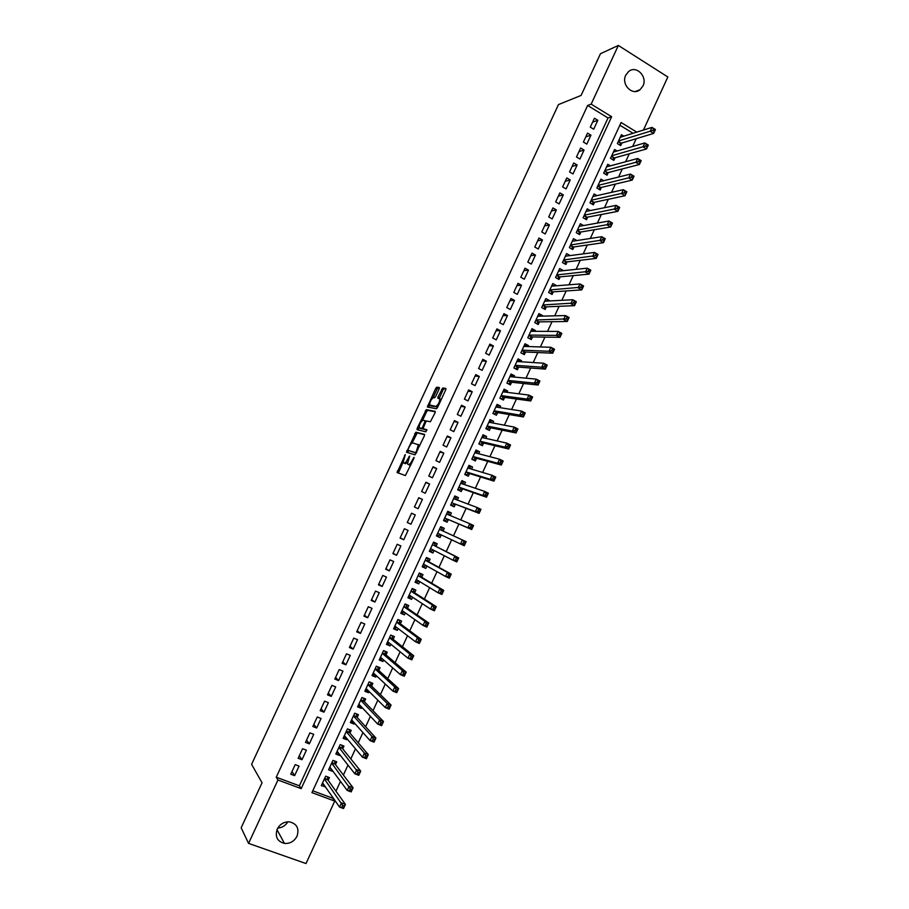 <?xml version="1.0" encoding="UTF-8"?>
<svg xmlns="http://www.w3.org/2000/svg" width="909" height="909" viewBox="0 0 909 909"><rect width="100%" height="100%" fill="white"/><g stroke="black" fill="none" stroke-linecap="round" stroke-linejoin="round"><path stroke-width="1.36" d="M405.312 454.568L397.119 472.555L405.391 475.577L413.89 458.443L414.038 457.295L412.277 460.272C410.845 463.124 409.607 464.533 408.561 464.522L407.471 463.817L409.72 456.023L407.891 458.863C406.471 461.681 405.255 463.079 404.221 463.067L403.164 462.386L405.312 454.568M642.958 85.991L640.004 89.741C632.414 96.206 620.927 84.514 625.778 75.174L628.596 71.538C636.22 64.857 647.844 76.629 642.958 85.991M287.846 821.804C285.494 825.667 282.142 827.758 277.779 828.065M297.027 836.2C294.243 841.359 290.051 843.768 284.46 843.427C277.256 841.427 274.848 836.655 277.234 829.11C279.915 824.122 283.972 821.691 289.38 821.838C296.879 823.668 299.436 828.451 297.027 836.2M439.115 389.041L439.286 387.518L436.786 387.189L435.616 388.563L427.378 406.993L436.4 408.766L437.593 407.38L445.683 389.95L445.853 388.404L442.74 387.984L438.115 396.767L437.797 398.165L439.854 398.96C439.49 402.505 438.149 404.994 435.809 406.425L429.582 404.994C429.934 401.517 431.264 399.062 433.559 397.608L434.525 397.767L435.695 396.392L439.115 389.041M312.776 790.796L332.728 798.227L334.739 801.102L306.015 863.55L248.566 843.382L241.158 827.792L262.053 782.763L251.588 764.333L558.467 104.592L581.101 95.422L600.463 53.711L618.347 45.45L667.842 76.981L643.436 130.044M248.566 843.382L277.938 780.002L301.186 788.637L611.632 116.704L591.157 104.126L618.347 45.45M276.245 777.206L299.356 785.808L608.03 117.965L587.646 105.478L276.245 777.206L277.938 780.002M587.646 105.478L591.157 104.126M415.868 432.207L406.55 452.25L415.015 454.841L424.321 435.979L424.514 434.366L415.868 432.207L417.265 432.889L411.97 443.16M417.242 428.105L426.332 409.664L435.195 411.357L435.013 412.936L430.355 421.787L426.764 421.003L425.594 422.355L422.98 428.707L426.832 429.741L425.867 431.809L417.038 429.662L417.242 428.105L418.64 428.787L419.151 427.684M623.824 136.157L621.426 134.691L617.336 143.554L620.688 145.588L621.881 143.008M617.109 150.985L614.609 149.474L610.518 158.348L613.87 160.37L615.063 157.78M610.405 165.836L607.78 164.279L603.678 173.165L607.053 175.176L608.246 172.585M603.69 180.721L600.951 179.107L596.838 188.004L600.213 190.004L601.417 187.402M596.974 195.64L594.1 193.947L589.986 202.877L593.372 204.855L594.577 202.252M590.259 210.581L587.237 208.831L583.124 217.762L586.521 219.728L587.725 217.115M583.544 225.546L580.374 223.728L576.249 232.67L579.658 234.624L580.862 232.011M576.84 240.555L573.499 238.647L569.364 247.612L572.784 249.543L573.988 246.93M569.977 255.611L565.932 256.054M570.023 255.52L566.602 253.588L562.466 262.565L565.887 264.485L567.102 261.872M563.023 270.7L559.001 270.905M563.137 270.473L559.705 268.553L555.558 277.552L558.99 279.461L560.205 276.836M556.058 285.824L552.07 285.778M556.228 285.449L552.786 283.551L548.638 292.55L552.081 294.448L553.297 291.823M549.081 300.97L545.105 300.674M549.32 300.447L545.866 298.561L541.707 307.583L545.161 309.458L546.377 306.833M542.094 316.127L542.389 315.48L538.128 315.582M542.389 315.48L538.935 313.605L534.765 322.638L538.23 324.502L539.446 321.866M535.094 331.319L535.458 330.524L531.14 330.512L532.549 331.308M535.458 330.524L531.992 328.672L527.811 337.716L531.288 339.568L532.504 336.932M528.084 346.534L528.515 345.602L524.243 345.465M528.515 345.602L525.027 343.75L520.857 352.817L524.334 354.658L525.561 352.01M521.062 361.782L521.55 360.691L517.335 360.441M521.55 360.691L518.062 358.862L513.88 367.94L517.38 369.77L518.596 367.122M514.017 377.042L514.585 375.815L510.426 375.44M514.585 375.815L511.085 373.997L506.892 383.098L510.403 384.905L511.619 382.246M506.972 392.336L507.608 390.961L503.495 390.461M507.608 390.961L504.097 389.166L499.893 398.267L503.416 400.062L504.643 397.403M499.916 407.641L500.62 406.13L496.564 405.505M500.62 406.13L497.098 404.346L492.894 413.47L496.416 415.243L497.643 412.584M492.848 422.98L493.61 421.322L489.61 420.572M493.61 421.322L490.087 419.549L485.872 428.684L489.406 430.446L490.633 427.787M485.77 438.343L486.599 436.536L482.656 435.661M486.599 436.536L483.065 434.786L478.838 443.933L482.395 445.683L483.622 443.013M478.679 453.727L479.577 451.784L475.691 450.773M479.577 451.784L476.032 450.035L471.805 459.204L475.362 460.943L476.589 458.272M471.578 469.146L472.544 467.044L468.703 465.919M472.544 467.044L468.976 465.317L464.749 474.498L468.317 476.225L469.555 473.544M464.465 484.577L465.499 482.338L461.715 481.088M465.499 482.338L461.92 480.622L457.682 489.826L461.261 491.53L462.499 488.849M457.341 500.041L458.443 497.655L454.716 496.269M458.443 497.655L454.852 495.95L450.614 505.165L454.205 506.858L455.432 504.165M450.205 515.528L451.375 512.994L447.694 511.483M451.375 512.994L447.773 511.312L443.524 520.539L447.126 522.209L448.364 519.516M443.058 531.038L444.285 528.356L440.672 526.72L436.422 535.924L440.036 537.594L436.456 535.878M440.036 537.594L441.263 534.924M434.104 550.468L432.934 552.99L429.412 551.149M435.956 546.445L437.195 543.752L433.582 542.094L429.321 551.343L432.934 552.99M426.923 566.034L425.832 568.42L422.355 566.455M428.855 561.864L430.093 559.16L426.469 557.524L422.196 566.796L425.832 568.42M419.742 581.635L418.708 583.873L415.288 581.771M421.731 577.306L422.98 574.602L419.344 572.977L415.061 582.26L418.708 583.873M412.538 597.247L411.572 599.349L408.209 597.122M414.606 592.77L415.856 590.066L412.209 588.453L407.925 597.747L411.572 599.349M405.334 612.893L404.425 614.859L401.119 612.496M407.471 608.257L408.72 605.553L405.062 603.951L400.767 613.268L404.425 614.859M398.108 628.562L397.278 630.38L394.029 627.892M400.312 623.779L401.573 621.063L397.903 619.484L393.597 628.812L397.278 630.38M390.881 644.265L390.109 645.935L386.916 643.311M393.154 639.322L394.404 636.595L390.734 635.039L386.427 644.379L390.109 645.935M383.632 659.979L382.928 661.513L379.792 658.764M385.984 654.889L387.234 652.162L383.553 650.617L379.235 659.979L382.928 661.513M376.371 675.728L375.735 677.114L372.656 674.239M378.792 670.478L380.053 667.751L376.349 666.217L372.031 675.592L375.735 677.114M369.111 691.499L368.531 692.749L365.509 689.726M371.599 686.102L372.86 683.363L369.145 681.852L364.816 691.238L368.531 692.749M361.827 707.304L361.316 708.395L358.362 705.248M364.384 701.748L365.645 698.998L361.93 697.498L357.601 706.907L361.316 708.395M354.533 723.121L354.09 724.075L351.192 720.803M357.169 717.417L358.43 714.667L354.703 713.179L350.363 722.598L354.09 724.075M347.227 738.972L346.852 739.778L344.011 736.37L345.534 736.949M349.931 733.109L351.204 730.359L347.465 728.882L343.113 738.324L346.852 739.778M339.909 754.845L339.614 755.515L336.898 752.061M342.693 748.823L343.954 746.073L340.205 744.619L335.853 754.061L339.614 755.515M332.58 770.752L329.762 767.775M335.432 764.571L336.705 761.81L332.944 760.367L328.581 769.832L332.353 771.264M295.198 764.639L290.766 774.207L294.618 775.638L299.038 766.094L295.198 764.639M302.561 748.732L298.141 758.276L301.981 759.731L306.39 750.198L302.561 748.732M309.912 732.859L305.504 742.38L309.321 743.857L313.73 734.336L309.912 732.859M317.252 716.996L312.844 726.507L316.662 727.995L321.059 718.496L317.252 716.996M324.581 701.169L320.184 710.668L323.979 712.167L328.376 702.68L324.581 701.169M331.899 685.363L327.501 694.84L331.296 696.362L335.682 686.897L331.899 685.363M339.193 669.592L334.819 679.046L338.591 680.58L342.966 671.126L339.193 669.592M346.488 653.832L342.114 663.286L345.886 664.831L350.249 655.389L346.488 653.832M353.771 638.107L349.408 647.538L353.158 649.106L357.521 639.686L353.771 638.107M361.043 622.404L356.68 631.823L360.43 633.403L364.782 623.994L361.043 622.404M368.293 606.735L363.941 616.132L367.679 617.734L372.02 608.337L368.293 606.735M375.542 591.077L371.19 600.463L374.917 602.076L379.258 592.702L375.542 591.077M382.769 575.454L378.439 584.828L382.144 586.453L386.484 577.09L382.769 575.454M389.995 559.853L385.666 569.216L389.37 570.852L393.688 561.512L389.995 559.853M397.199 544.286L392.881 553.626L396.574 555.285L400.892 545.945L397.199 544.286M404.403 528.731L400.085 538.06L403.766 539.73L408.073 530.413L404.403 528.731M411.584 513.21L407.277 522.516L410.948 524.209L415.254 514.903L411.584 513.21M418.765 497.712L414.459 507.006L418.117 508.71L422.412 499.427L418.765 497.712M425.923 482.236L421.628 491.519L425.276 493.235L429.571 483.963L425.923 482.236M433.07 466.783L428.787 476.055L432.423 477.782L436.706 468.533L433.07 466.783M440.217 451.364L435.934 460.613L439.558 462.363L443.842 453.125L440.217 451.364M447.342 435.968L443.069 445.205L446.683 446.967L450.955 437.74L447.342 435.968M454.466 420.594L450.194 429.809L453.796 431.593L458.068 422.378L454.466 420.594M461.567 405.244L457.307 414.447L460.897 416.242L465.158 407.039L461.567 405.244M468.658 389.916L464.408 399.108L467.987 400.914L472.237 391.734L468.658 389.916M475.748 374.61L471.498 383.791L475.066 385.621L479.316 376.451L475.748 374.61M482.815 359.339L478.577 368.497L482.134 370.338L486.372 361.191L482.815 359.339M489.871 344.091L485.645 353.237L489.19 355.089L493.428 345.954L489.871 344.091M496.928 328.865L492.689 338L496.234 339.864L500.461 330.74L496.928 328.865M503.961 313.662L499.734 322.775L503.279 324.661L507.483 315.548L503.961 313.662M510.983 298.482L506.767 307.583L510.301 309.48L514.505 300.39L510.983 298.482M518.005 283.324L513.79 292.414L517.312 294.323L521.505 285.244L518.005 283.324M525.004 268.2L520.8 277.279L524.311 279.199L528.504 270.132L525.004 268.2M531.992 253.088L527.799 262.156L531.299 264.087L535.481 255.043L531.992 253.088M538.98 238.01L534.787 247.055L538.276 249.009L542.457 239.976L538.98 238.01M545.945 222.955L541.764 231.988L545.241 233.954L549.411 224.932L545.945 222.955M552.911 207.922L548.729 216.944L552.195 218.921L556.365 209.911L552.911 207.922M559.853 192.913L555.683 201.912L559.137 203.911L563.307 194.912L559.853 192.913M566.796 177.925L562.626 186.913L566.08 188.924L570.227 179.948L566.796 177.925M573.715 162.961L569.568 171.937L573 173.96L577.147 164.995L573.715 162.961M580.635 148.031L576.488 156.984L579.908 159.03L584.055 150.076L580.635 148.031M587.532 133.112L583.396 142.054L586.805 144.111L590.941 135.168L587.532 133.112M593.702 129.214L597.827 120.295L594.429 118.227L590.293 127.158L593.702 129.214M335.966 791.194L340.477 781.376M343.397 775.036L347.977 765.083M350.817 758.901L355.464 748.811M358.226 742.801L362.941 732.574M365.634 726.723L370.395 716.36M373.02 710.668L377.849 700.18M380.394 694.646L385.28 684.023M387.757 678.648L392.699 667.888M395.108 662.672L400.108 651.787M402.437 646.731L407.516 635.709M409.766 630.812L414.902 619.665M417.083 614.916L422.276 603.644M424.378 599.054L429.627 587.646M431.673 583.214L436.979 571.67M438.945 567.398L444.319 555.729M446.217 551.604L451.648 539.81M453.477 535.833L458.897 524.038M460.783 519.948L466.135 508.324M468.078 504.097L473.35 492.633M475.362 488.269L480.566 476.964M482.634 472.453L487.758 461.317M489.894 456.682L494.951 445.705M497.143 440.922L502.12 430.116M504.381 425.196L509.29 414.549M511.608 409.493L516.437 399.017M518.823 393.824L523.573 383.496M526.027 378.167L530.697 368.009M533.219 362.543L537.821 352.544M540.4 346.943L544.923 337.114M547.559 331.376L552.013 321.695M554.717 315.821L559.092 306.31M561.864 300.3L566.171 290.948M568.989 284.812L573.227 275.609M576.113 269.337L580.272 260.292M583.214 253.884L587.305 245.01M590.316 238.465L594.327 229.738M597.406 223.069L601.349 214.501M604.474 207.695L608.348 199.287M611.541 192.356L615.336 184.095M618.586 177.039L622.313 168.926M625.631 161.734L629.278 153.791M632.653 146.463L636.243 138.668M633.039 133.282L619.858 125.215M328.172 780.342L329.444 777.581L325.672 776.15L321.297 785.637L325.24 786.683M444.285 528.356L440.683 526.686M636.766 132.123L621.108 122.51L311.935 792.625L334.739 801.102M299.356 785.808L301.186 788.637M608.03 117.965L611.632 116.704M325.07 787.046L322.604 783.513M294.618 775.638L291.982 771.593M301.981 759.731L299.277 755.834M309.321 743.857L306.56 740.096M316.662 727.995L313.832 724.382M323.979 712.167L321.093 708.702M331.296 696.362L328.342 693.044M338.591 680.58L335.58 677.41M345.886 664.831L342.807 661.809M353.158 649.106L350.01 646.219M360.43 633.403L357.214 630.664M367.679 617.734L364.407 615.132M374.917 602.076L371.588 599.622M382.144 586.453L378.746 584.146M389.37 570.852L385.905 568.682M396.574 555.285L393.052 553.251M403.766 539.73L400.187 537.844M415.254 514.903L411.572 513.244M410.948 524.209L407.3 522.459M422.412 499.427L418.674 497.893M429.571 483.963L425.764 482.577M436.706 468.533L432.843 467.283M443.842 453.125L439.911 452.012M450.955 437.74L446.967 436.763M458.068 422.378L454.023 421.549M465.158 407.039L461.056 406.346M472.237 391.734L468.078 391.177M479.316 376.451L475.089 376.031M486.372 361.191L482.088 360.907M493.428 345.954L489.076 345.806M500.461 330.74L496.064 330.728M507.483 315.548L503.029 315.673M514.505 300.39L509.983 300.64M521.505 285.244L516.937 285.631M528.504 270.132L523.868 270.655M535.481 255.043L530.788 255.69M542.457 239.976L537.708 240.76M549.411 224.932L544.605 225.852M556.365 209.911L551.502 210.968M563.307 194.912L558.376 196.094M570.227 179.948L565.25 181.255M577.147 164.995L572.113 166.438M584.055 150.076L578.953 151.644M590.941 135.168L585.794 136.873M597.827 120.295L592.623 122.124M404.846 463.465L403.528 462.84M407.425 462.601L404.948 463.51M409.175 464.908L407.857 464.283M410.879 464.942L409.277 464.965M403.119 462.204L398.403 473.021M424.673 434.741L417.265 432.889M408.505 450.603L407.811 452.637M408.152 449.251L408.005 450.364L415.458 452.602L416.277 451.659L418.333 444.808L412.788 442.91C411.754 442.933 410.527 444.342 409.13 447.137L408.152 449.251M416.356 453.125L408.005 450.364M419.81 445.694L418.083 444.41M422.571 420.322L426.571 411.709L425.185 411.016M435.354 411.822L427.73 410.357L426.571 411.709M424.469 429.514L426.935 430.116M423.083 420.197C420.799 421.606 419.481 424.071 419.129 427.605L421.469 428.457L422.628 427.116L425.23 420.787L423.083 420.197M420.719 428.594L419.469 427.991M423.299 428.946L420.878 428.673M418.64 428.787L418.299 429.968M431.15 405.971L429.946 405.38M437.774 406.993L431.343 406.073M441.229 399.551L439.683 398.665M446.012 388.95L444.137 388.688L442.956 390.086L439.195 398.506M429.639 405.119L428.753 407.368M439.433 388.052L438.172 387.882L437.002 389.257L433.07 397.733M322.32 783.41L323.184 783.728M322.57 782.865L339.557 807.09L341.477 802.92L345.431 804.385L327.854 779.899L327.524 776.854M344.238 805.999L345.431 804.385L343.522 808.556L339.557 807.09L343.477 807.658L344.238 805.999L342.659 805.408L341.886 807.078M342.659 805.408L324.388 778.922M343.477 807.658L343.522 808.556M329.558 767.707L330.615 768.105M329.853 767.071L347.215 790.432L349.124 786.274L353.067 787.762L335.114 764.139L334.751 761.06M351.897 789.33L353.067 787.762L351.158 791.909L347.215 790.432L351.135 790.989L351.897 789.33L350.317 788.728L349.545 790.398M350.317 788.728L331.671 763.128M351.135 790.989L351.158 791.909M336.796 752.027L338.08 752.516M337.125 751.311L354.851 773.798L356.76 769.65L360.691 771.15L342.363 748.414L341.966 745.3M359.544 772.695L360.691 771.15L358.794 775.309L354.851 773.798L358.771 774.354L359.544 772.695L357.964 772.093L357.203 773.752M357.964 772.093L338.943 747.368M358.771 774.354L358.794 775.309M344.375 735.563L362.486 757.208L364.384 753.061L368.304 754.584L349.601 732.711L349.158 729.552M367.168 756.083L368.304 754.584L366.407 758.72L362.486 757.208L366.407 757.742L367.168 756.083L365.6 755.47L364.839 757.129M365.6 755.47L364.384 753.061L346.193 731.631M366.407 757.742L366.407 758.72M351.215 720.735L352.908 721.291M351.624 719.848L370.099 740.63L371.997 736.495L375.906 738.04L356.828 717.031L356.351 713.838M374.792 739.494L375.906 738.04L374.008 742.164L370.099 740.63L374.031 741.153L374.792 739.494L373.224 738.881L372.463 740.54M373.224 738.881L371.997 736.495L353.431 715.928M374.031 741.153L374.008 742.164M358.407 705.134L360.271 705.645M358.862 704.157L377.701 724.087L379.598 719.962L383.496 721.519L364.032 701.384L363.52 698.146M382.394 722.95L383.496 721.519L381.598 725.643L377.701 724.087L381.632 724.598L382.394 722.95L380.826 722.325L380.064 723.973M380.826 722.325L379.598 719.962L360.668 700.248M381.632 724.598L381.598 725.643M365.6 689.556L367.622 690.022M366.077 688.499L385.291 707.577L387.189 703.452L391.075 705.032L371.236 685.75L370.679 682.477M389.984 706.418L391.075 705.032L389.177 709.145L385.291 707.577L389.222 708.077L389.984 706.418L388.427 705.793L387.666 707.441M388.427 705.793L387.189 703.452L367.884 684.579M389.222 708.077L389.177 709.145M372.77 674.001L374.962 674.41M376.349 666.229L377.792 666.82M373.292 672.853L392.87 691.09L394.767 686.977L398.631 688.567L378.428 670.149L377.826 666.854M397.563 689.931L398.631 688.567L396.744 692.681L392.87 691.09L396.801 691.579L397.563 689.931L396.006 689.283L395.256 690.942M396.006 689.283L394.767 686.977L375.099 668.956M396.801 691.579L396.744 692.681M379.928 658.468L382.303 658.82M383.507 650.719L384.7 651.094M380.496 657.241L400.437 674.637L402.323 670.524L406.187 672.137L385.609 654.571L384.984 651.344M405.13 673.455L406.187 672.137L404.3 676.239L400.437 674.637L404.369 675.103L405.13 673.455L403.585 672.808L402.823 674.455M403.585 672.808L402.323 670.524L382.291 653.344M404.369 675.103L404.3 676.239M387.075 642.97L389.631 643.242M390.643 635.221L391.506 635.368M387.677 641.652L407.982 658.207L409.868 654.105L413.72 655.73L392.779 639.027L392.12 635.857M412.675 657.014L413.72 655.73L411.834 659.832L407.982 658.207L411.925 658.661L412.675 657.014L411.141 656.366L410.379 658.014M411.141 656.366L409.868 654.105L389.472 637.766M411.925 658.661L411.834 659.832M394.211 627.494L396.949 627.687M397.778 619.756L399.244 620.393L398.176 619.597M394.858 626.096L415.527 641.799L417.401 637.709L421.242 639.357L399.937 623.494L399.244 620.393M420.219 640.606L421.242 639.357L419.367 643.447L415.527 641.799L419.469 642.243L420.219 640.606L418.685 639.947L417.924 641.584M418.685 639.947L417.401 637.709L396.654 622.199M419.469 642.243L419.367 643.447M401.335 612.03L402.801 612.666L404.266 612.143M404.891 604.315L406.357 604.951L405.028 604.042M402.017 610.553L423.049 625.426L424.923 621.347L428.753 623.006L407.073 607.996L406.357 604.951M427.753 624.222L428.753 623.006L426.878 627.085L423.049 625.426L426.991 625.858L427.753 624.222L426.219 623.551L425.457 625.187M426.219 623.551L424.923 621.347L403.812 606.667M426.991 625.858L426.878 627.085M408.448 596.599L409.914 597.247L411.572 596.611M412.004 588.896L413.47 589.543L412.107 588.68M409.22 595.065L430.559 609.087L432.434 605.008L436.252 606.678L414.209 592.52L413.47 589.543M435.263 607.86L436.252 606.678L434.377 610.757L430.559 609.087L434.513 609.496L435.263 607.86L433.729 607.189L432.979 608.825M433.729 607.189L432.434 605.008L410.959 591.168M434.513 609.496L434.377 610.757M415.549 581.203L417.015 581.851L418.867 581.101M419.106 573.499L420.56 574.158L419.174 573.34M416.311 579.544L438.058 592.77L439.933 588.691L443.74 590.384L421.333 577.067L420.56 574.158M442.763 591.532L443.74 590.384L441.865 594.452L438.058 592.77L442.013 593.168L442.763 591.532L441.24 590.85L440.49 592.486M441.24 590.85L439.933 588.691L418.095 575.681M442.013 593.168L441.865 594.452M422.651 565.818L424.105 566.477L426.162 565.603M426.185 558.137L427.639 558.796L426.241 558.035M423.446 564.091L445.546 576.476L447.421 572.409L451.216 574.113L428.446 561.637L427.639 558.796M450.25 575.227L451.216 574.113L449.341 578.181L445.546 576.476L449.501 576.863L450.25 575.227L448.728 574.545L447.989 576.181M448.728 574.545L447.421 572.409L425.23 560.228M449.501 576.863L449.341 578.181M429.73 550.456L431.173 551.127L433.445 550.127M433.263 542.798L434.707 543.457L433.286 542.741M430.559 548.65L453.023 560.217L454.886 556.149L458.67 557.876L435.536 546.229L434.707 543.457M457.727 558.955L458.67 557.876L456.807 561.932L453.023 560.217L456.977 560.58L457.727 558.955L456.216 558.262L455.466 559.899M456.216 558.262L454.886 556.149L435.536 546.229M456.977 560.58L456.807 561.932M436.797 535.128L438.24 535.799L440.74 534.674M440.32 527.47L441.774 528.14L442.478 530.651L439.49 529.277M463.681 542.014L462.931 543.639L464.442 544.332L465.192 542.707L462.351 539.923L466.124 541.662L464.26 545.718L460.488 543.98L462.351 539.923L439.445 529.379M437.672 533.231L460.488 543.98L462.931 543.639M464.442 544.332L464.26 545.718M466.124 541.662L465.192 542.707M443.831 519.857L445.296 520.493L447.932 519.334L471.691 529.527L467.942 527.765L469.794 523.72L446.535 513.994M443.853 519.823L445.296 520.493M447.376 512.176L448.819 512.858L449.535 515.255M471.135 525.788L469.794 523.72L473.555 525.482L471.691 529.527L472.646 526.493L471.135 525.788L470.396 527.413L471.896 528.118M447.932 519.334L467.942 527.765L470.396 527.413M473.555 525.482L472.646 526.493M450.853 504.631L452.341 505.222L455 504.006L479.123 513.358L475.373 511.585L477.236 507.552L453.614 498.643M450.898 504.54L452.341 505.222M454.42 496.905L455.852 497.587L456.534 499.745M478.577 509.585L477.236 507.552L480.975 509.324L479.123 513.358L480.077 510.301L478.577 509.585L477.839 511.21L479.338 511.915M455 504.006L475.373 511.585L477.839 511.21M480.975 509.324L480.077 510.301M457.863 489.428L459.375 489.962L462.056 488.69L486.531 497.223L482.793 495.439L484.656 491.405L460.931 483.395M457.931 489.281L459.375 489.962M461.442 481.656L462.886 482.349L463.522 484.27M486.008 493.417L484.656 491.405L488.383 493.189L486.531 497.223L487.508 494.132L486.008 493.417L485.27 495.03L486.769 495.757M458.92 487.133L482.793 495.439L485.27 495.03M488.383 493.189L487.508 494.132M464.863 474.259L466.385 474.737L469.101 473.407L493.939 481.111L490.212 479.304L492.064 475.282L467.749 467.999M464.953 474.043L466.385 474.737M468.465 466.442L469.896 467.135L470.498 468.817M493.428 477.27L492.064 475.282L495.78 477.089L493.939 481.111L494.916 477.998L493.428 477.27L492.689 478.884L494.178 479.611M465.987 471.828L490.212 479.304L492.689 478.884M495.78 477.089L494.916 477.998M471.851 459.102L473.396 459.534L476.134 458.147L501.325 465.033L497.609 463.215L499.461 459.193L474.793 452.716M471.976 458.84L473.396 459.534M475.475 451.239L476.895 451.943L477.452 453.409M500.836 461.158L499.461 459.193L503.166 461.011L501.325 465.033L502.325 461.886L500.836 461.158L500.098 462.772L501.586 463.499M473.032 456.534L497.609 463.215L500.098 462.772M503.166 461.011L502.325 461.886M479.009 444.024L480.395 444.353L483.156 442.91L508.699 448.978L504.995 447.137L506.847 443.126L481.827 437.456M478.975 443.649L480.395 444.353M482.474 436.07L484.383 438.036M508.233 445.069L506.847 443.126L510.54 444.967L508.699 448.978L509.71 445.808L508.233 445.069L507.495 446.683L508.972 447.41M480.077 441.263L504.995 447.137L507.495 446.683M510.54 444.967L509.71 445.808M486.554 429.025L490.167 427.696L516.062 432.945L512.369 431.093L514.21 427.082L488.86 422.219M485.963 428.491L487.383 429.196M489.451 420.924L491.314 422.685M515.608 429.003L514.21 427.082L517.903 428.946L516.062 432.945L517.085 429.752L515.608 429.003L514.869 430.616L516.346 431.355M487.099 426.026L512.369 431.093L514.869 430.616M517.903 428.946L517.085 429.752M493.939 413.993L497.166 412.504L523.414 416.947L519.732 415.072L521.573 411.073L495.871 407.005M492.939 413.356L494.36 414.061M496.428 405.789L498.223 407.38M522.982 412.97L521.573 411.073L525.254 412.947L523.414 416.947L524.448 413.72L522.982 412.97L522.243 414.572L523.709 415.322M494.121 410.8L519.732 415.072L522.243 414.572M525.254 412.947L524.448 413.72M501.223 398.949L504.154 397.335L530.754 400.971L527.084 399.085L528.924 395.085L502.87 391.813M499.916 398.244L501.325 398.96M503.393 390.688L505.12 392.097M530.333 396.96L528.924 395.085L532.583 396.983L530.754 400.971L531.799 397.722L530.333 396.96L529.595 398.562L531.072 399.324M501.12 395.608L527.084 399.085L529.595 398.562M532.583 396.983L531.799 397.722M510.347 375.61L511.994 376.849M537.673 380.985L536.946 382.575L538.412 383.337L539.139 381.746L536.253 379.133L539.912 381.03L538.083 385.018L534.424 383.121L536.253 379.133L509.858 376.656M508.336 383.837L511.142 382.2L538.083 385.018L538.412 383.337M508.12 380.439L534.424 383.121L536.946 382.575M539.912 381.03L539.139 381.746M517.278 360.555L518.869 361.634M545.002 365.032L544.275 366.622L545.741 367.395L546.468 365.793L543.571 363.202L547.218 365.123L545.4 369.099L541.741 367.179L543.571 363.202L516.846 361.509M515.369 368.724L518.107 367.077L545.4 369.099L545.741 367.395M515.096 365.293L541.741 367.179L544.275 366.622M547.218 365.123L546.468 365.793M524.209 345.534L525.72 346.465M552.331 349.101L551.593 350.692L553.047 351.465L553.786 349.874L550.888 347.295L554.524 349.226L552.695 353.203L549.059 351.272L550.888 347.295L523.811 346.397M522.391 353.624L525.061 351.988L552.695 353.203L553.047 351.465M522.073 350.17L549.059 351.272L551.593 350.692M554.524 349.226L553.786 349.874M559.637 333.194L558.899 334.785L560.353 335.569L561.08 333.978L558.183 331.421L561.807 333.364L559.989 337.33L556.365 335.387L558.183 331.421L530.776 331.308M529.39 338.557L532.004 336.921L559.989 337.33L560.353 335.569M529.038 335.08L556.365 335.387L558.899 334.785M561.807 333.364L561.08 333.978M538.037 315.537L539.264 316.196M566.932 317.321L566.193 318.911L567.648 319.695L568.375 318.116L565.466 315.571L569.079 317.536L567.261 321.491L563.648 319.525L565.466 315.571L537.719 316.241M536.378 323.502L538.935 321.877L567.261 321.491L567.648 319.695M535.98 320.002L566.193 318.911M569.079 317.536L568.375 318.116M544.934 300.584L545.934 301.129M574.204 301.481L573.477 303.061L574.92 303.856L575.647 302.265L572.738 299.743L576.34 301.72L574.533 305.674L570.92 303.697L572.738 299.743L544.65 301.197M543.355 308.481L545.854 306.856L574.533 305.674L574.92 303.856M542.923 304.958L573.477 303.061M576.34 301.72L575.647 302.265M551.82 285.642L552.638 286.096M581.476 285.653L580.749 287.233L582.192 288.039L582.919 286.46L579.999 283.938L583.589 285.937L581.783 289.88L578.192 287.892L579.999 283.938L551.581 286.176M550.32 293.482L552.774 291.857L581.783 289.88L582.192 288.039M549.854 289.926L580.749 287.233M583.589 285.937L582.919 286.46M558.694 270.734L559.342 271.087M588.737 269.859L588.009 271.439L589.441 272.245L590.168 270.666L587.248 268.166L590.827 270.189L589.021 274.12L585.441 272.109L587.248 268.166L558.49 271.177M557.274 278.506L559.671 276.881L589.021 274.12L589.441 272.245M556.763 274.927L588.009 271.439M590.827 270.189L590.168 270.666M595.986 254.088L595.259 255.668L596.69 256.474L597.418 254.906L594.486 252.418L598.054 254.452L596.259 258.383L592.679 256.361L594.486 252.418L565.398 256.202M564.216 263.553L566.557 261.94L596.259 258.383L596.69 256.474M563.671 259.951L595.259 255.668M598.054 254.452L597.418 254.906M603.212 238.351L602.497 239.919L603.917 240.737L604.644 239.169L601.713 236.704L605.269 238.749L603.474 242.669L599.906 240.635L601.713 236.704L572.284 241.26M571.136 248.612L573.443 247.009L603.474 242.669L603.917 240.737M570.568 244.998L602.497 239.919M605.269 238.749L604.644 239.169M610.439 222.625L609.712 224.205L611.143 225.023L611.859 223.455L608.928 221.012L612.473 223.069L610.678 226.989L607.132 224.932L608.928 221.012L579.169 226.33M578.056 233.704L580.306 232.102L610.678 226.989L611.143 225.023M577.454 230.057L609.712 224.205M612.473 223.069L611.859 223.455M617.654 206.945L616.927 208.513L618.347 209.343L619.063 207.775L616.132 205.343L619.665 207.422L617.87 211.331L614.336 209.252L616.132 205.343L586.044 211.433M584.953 218.819L587.169 217.228L617.87 211.331L618.347 209.343M584.328 215.149L616.927 208.513M619.665 207.422L619.063 207.775M624.847 191.276L624.131 192.844L625.54 193.674L626.256 192.117L623.324 189.697L626.846 191.788L625.051 195.696L621.529 193.606L623.324 189.697L592.895 196.549M591.85 203.957L594.009 202.366L625.051 195.696L625.54 193.674M591.191 200.275L624.131 192.844M626.846 191.788L626.256 192.117M632.028 175.642L631.312 177.198L632.721 178.039L633.437 176.482L630.494 174.085L634.016 176.187L632.221 180.084L628.698 177.982L630.494 174.085L599.747 181.698M598.724 189.117L600.849 187.538L632.221 180.084L632.721 178.039M598.042 185.413L631.312 177.198M634.016 176.187L633.437 176.482M639.209 160.029L638.493 161.586L639.891 162.438L640.606 160.87L637.663 158.496L641.163 160.62L639.379 164.506L635.868 162.393L637.663 158.496L606.587 166.87M605.587 174.301L607.678 172.733L639.379 164.506L639.891 162.438M604.883 170.574L638.493 161.586M646.367 144.44L645.651 145.997L647.049 146.849L647.765 145.292L644.822 142.929L648.31 145.065L646.526 148.951L643.027 146.815L644.822 142.929L613.416 152.064M612.439 159.507L614.484 157.939L646.526 148.951L647.049 146.849M611.712 155.757L645.651 145.997M653.514 128.873L652.798 130.43L654.196 131.294L654.912 129.737L651.958 127.396L655.446 129.544L653.662 133.418L650.174 131.271L651.958 127.396L620.233 137.27M619.279 144.736L621.29 143.179L653.662 133.418L654.196 131.294M618.529 140.975L652.798 130.43M405.119 455.773L404.516 455.477M413.856 458.534L413.22 458.227M409.436 457.136L408.823 456.841M405.641 463.738L404.221 463.067M408.505 459.159L407.891 458.863M409.993 465.203L408.561 464.522M412.902 460.568L412.277 460.272M398.756 471.601L397.347 470.93M408.175 451.33L406.766 450.648M416.117 434.218L414.72 433.536M416.39 453.057L415.458 452.602M416.901 451.966L416.277 451.659M417.901 449.819L417.265 449.512M427.73 410.357L426.332 409.664M424.526 429.548L423.117 428.855M422.878 429.15L421.469 428.457M423.242 427.412L422.628 427.116M425.526 422.515L424.912 422.208M426.321 421.242L425.162 420.674M437.229 407.13L435.809 406.425M439.524 397.472L438.115 396.767M442.956 390.086L441.547 389.382M444.137 388.688L442.74 387.984M429.093 406.289L427.696 405.596M437.002 389.257L435.616 388.563M438.172 387.882L436.786 387.189M327.854 779.899L324.524 778.638M327.751 779.581L324.627 778.399M335.114 764.139L331.785 762.878M335.012 763.833L331.899 762.64M342.363 748.414L339.046 747.13M342.261 748.107L339.148 746.903M349.601 732.711L346.295 731.415M349.488 732.415L346.397 731.2M356.828 717.031L353.533 715.724M356.714 716.746L353.624 715.519M364.032 701.384L360.748 700.055M363.93 701.1L360.85 699.862M371.236 685.75L367.963 684.42M371.122 685.477L368.054 684.227M378.428 670.149L375.167 668.797M378.314 669.888L375.247 668.615M385.609 654.571L382.348 653.207M385.484 654.31L382.439 653.037M392.779 639.027L389.529 637.641M392.654 638.766L389.609 637.482M399.937 623.494L396.699 622.108M399.801 623.244L396.767 621.949M407.073 607.996L403.846 606.587M406.948 607.757L403.914 606.439M414.209 592.52L410.993 591.1M414.072 592.282L411.061 590.952M421.333 577.067L418.117 575.636M421.197 576.84L418.185 575.499M424.071 564.432L423.424 564.148M428.446 561.637L425.242 560.194M428.298 561.421L425.298 560.069M432.229 549.502L430.525 548.729M435.4 546.025L432.4 544.661M440.604 534.719L437.615 533.344M447.683 519.369L444.706 517.971M448.614 514.869L446.58 513.915M454.75 504.029L451.773 502.632M461.806 488.735L458.84 487.315M462.056 488.69L458.897 487.19M468.839 473.453L465.885 472.021M469.101 473.407L465.953 471.885M475.873 458.193L472.93 456.761M476.134 458.147L472.998 456.613M482.895 442.967L479.952 441.513M483.156 442.91L480.032 441.365M489.906 427.764L486.974 426.298M490.167 427.696L487.054 426.139M496.893 412.572L493.985 411.107M497.166 412.504L494.053 410.936M503.881 397.415L500.973 395.938M504.154 397.335L501.052 395.756M510.858 382.28L507.961 380.791M511.142 382.2L508.04 380.598M517.823 367.179L514.926 365.668M518.107 367.077L515.017 365.475M524.777 352.09L521.891 350.567M525.061 351.988L521.982 350.363M531.72 337.023L528.845 335.489M532.004 336.921L528.936 335.285M538.651 321.991L535.776 320.445M538.935 321.877L535.878 320.229M545.57 306.969L542.707 305.413M545.854 306.856L542.809 305.197M552.479 291.982L549.627 290.414M552.774 291.857L549.729 290.187M559.376 277.018L556.535 275.438M559.671 276.881L556.638 275.2M566.262 262.076L563.421 260.485M566.557 261.94L563.535 260.235M573.136 247.157L570.307 245.544M573.443 247.009L570.432 245.294M580.01 232.261L577.181 230.636M580.306 232.102L577.306 230.386M586.862 217.387L584.044 215.751M587.169 217.228L584.169 215.49M593.702 202.537L590.895 200.9M594.009 202.366L591.02 200.628M600.531 187.708L597.736 186.061M600.849 187.538L597.872 185.777M607.36 172.903L604.576 171.244M607.678 172.733L604.701 170.96M614.166 158.121L611.393 156.45M614.484 157.939L611.53 156.155M620.972 143.372L618.2 141.679M621.29 143.179L618.336 141.384M640.004 89.741L635.346 91.491M284.46 843.427L276.984 829.701M397.915 472.839L397.006 472.407M407.027 452.398L406.437 452.103M419.765 445.501L418.333 444.808M426.264 421.299L425.23 420.787M441.195 399.63L439.854 398.96M327.808 779.82L324.547 778.581M335.057 764.049L331.819 762.81M342.307 748.312L339.08 747.062M349.533 732.609L346.329 731.347M356.76 716.917L353.567 715.656M363.964 701.259L360.782 699.987M371.167 685.636L367.997 684.341M378.349 670.024L375.201 668.717M385.518 654.446L382.394 653.128M392.688 638.879L389.563 637.561M399.835 623.347L396.733 622.017M406.971 607.848L403.891 606.508M414.095 592.361L411.027 591.009M421.219 576.908L418.163 575.545M428.321 561.478L425.276 560.103M435.411 546.07L432.389 544.696M442.49 530.697L439.479 529.299M448.126 514.664L446.569 513.937"/></g></svg>
